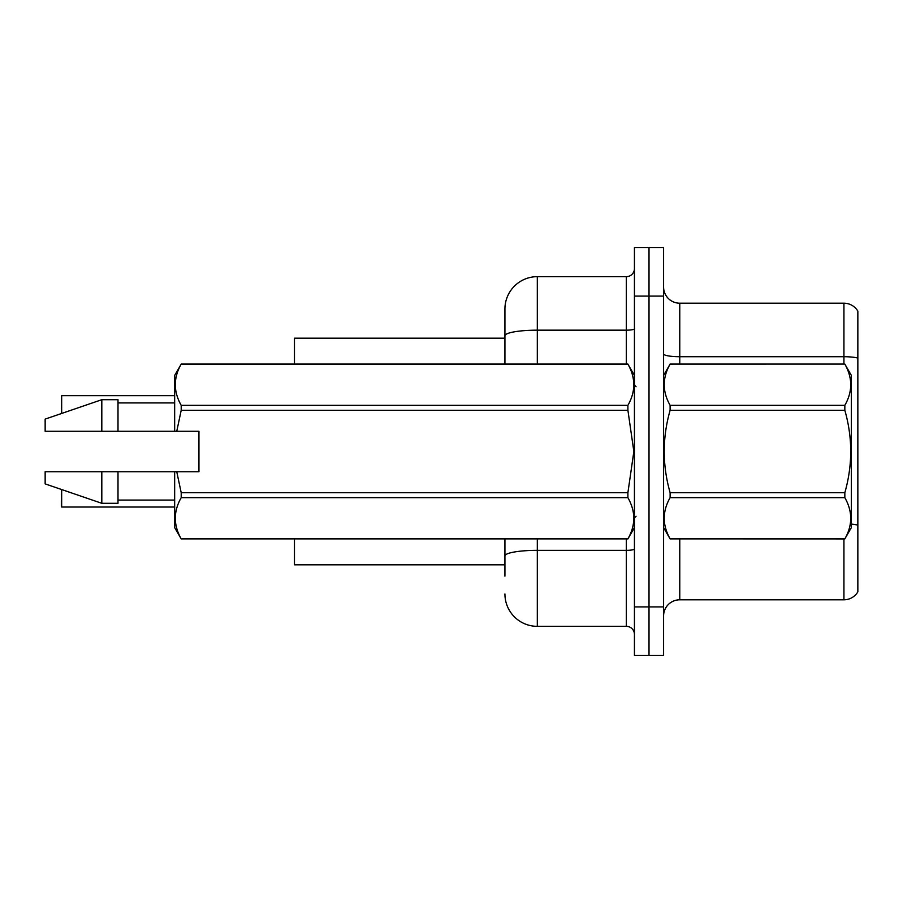 <?xml version="1.0" encoding="UTF-8"?>
<svg xmlns="http://www.w3.org/2000/svg" width="903" height="903" viewBox="0 0 903 903"><rect width="100%" height="100%" fill="white"/><g stroke="black" fill="none" stroke-linecap="round" stroke-linejoin="round"><path stroke-width="1.35" d="M294.468 564.826L504.924 564.826L294.468 564.826L294.468 538.922M504.924 335.792L504.924 309.029A32.384 32.384 0 0 1 537.308 276.657L537.308 330.171A32.384 5.621 180 0 0 504.924 335.792L504.924 364.078L504.924 335.792L504.924 338.173L294.468 338.173L294.468 364.078M857.85 535.039L857.85 586.837M663.581 615.981A16.186 16.186 0 0 1 679.767 599.795L843.933 599.795L843.933 538.922M649.009 606.918L649.009 655.488L663.581 655.488L663.581 606.918L649.009 606.918L649.009 655.488L634.437 655.488L634.437 606.918L649.009 606.918L649.009 296.082L649.009 606.918M634.437 606.918L634.437 247.512L649.009 247.512L649.009 296.082L649.009 247.512L663.581 247.512L663.581 606.918M857.85 311.14A16.186 16.186 0 0 0 843.933 303.205A16.186 16.186 0 0 1 857.85 311.14L857.85 591.86A16.186 16.186 0 0 1 843.933 599.795M857.85 358.096A16.186 2.811 180 0 0 843.933 356.719L843.933 303.205L679.767 303.205A16.186 16.186 0 0 1 663.581 287.019A16.186 16.186 0 0 0 679.767 303.205L679.767 364.078M504.924 576.159L504.924 538.922M537.308 538.922L537.308 626.343L626.343 626.343L626.343 538.922M537.308 276.657L626.343 276.657A8.093 8.093 0 0 0 634.437 268.563M504.924 561.587L504.924 555.966A32.384 5.621 180 0 1 537.308 550.345L626.343 550.345A8.093 1.411 0 0 0 634.437 548.934M504.924 309.029L504.924 326.841M634.437 634.437A8.093 8.093 0 0 0 626.343 626.343M537.308 626.343A32.384 32.384 0 0 1 504.924 593.971M61.336 408.596L61.664 395.661L174.663 395.661L61.664 395.661L61.664 413.461M663.581 375.411L670.116 364.078L844.836 364.078L851.371 375.411L851.371 527.589L844.836 538.877C852.669 525.196 852.669 511.459 844.836 497.666L670.116 497.666C662.283 511.346 662.283 525.083 670.116 538.877L844.836 538.922M844.836 364.078L670.116 364.123C662.283 377.804 662.283 391.541 670.116 405.334L670.116 410.289C662.283 437.695 662.283 465.169 670.116 492.711L670.116 497.666M670.116 405.334L844.836 405.334C852.669 391.654 852.669 377.917 844.836 364.123M844.836 405.334L844.836 410.289L670.116 410.289M670.116 492.711L844.836 492.711C852.669 465.169 852.669 437.695 844.836 410.289M844.836 492.711L844.836 497.666M663.581 527.589L670.116 538.922M670.116 538.877L844.836 538.877M176.751 431.262L198.942 431.262L198.942 471.738L176.751 471.738L181.21 492.711L627.901 492.711L633.85 451.5L627.901 410.289L181.21 410.289L176.751 431.262L174.663 431.262L174.663 375.411L181.21 364.123C173.365 377.804 173.365 391.541 181.21 405.334L627.901 405.334C635.735 391.654 635.735 377.917 627.901 364.123L181.21 364.123M627.901 492.711L627.901 497.666L181.21 497.666C173.365 511.346 173.365 525.083 181.21 538.877L627.901 538.877C635.735 525.196 635.735 511.459 627.901 497.666M176.751 471.738L174.663 471.738L174.663 527.589L181.21 538.922M181.21 492.711L181.21 497.666M174.663 471.738L118 471.738L118 503.31L101.813 503.31L101.813 471.738L45.15 471.738L45.15 483.884L101.813 503.31M118 471.738L101.813 471.738M45.15 471.738L66.562 471.738M634.437 375.411L627.901 364.123M627.901 405.334L627.901 410.289M181.21 538.877L627.901 538.877M181.21 405.334L181.21 410.289M101.813 399.69L101.813 431.262L45.15 431.262L45.15 419.116L101.813 399.69L118 399.69L118 431.262L174.663 431.262M101.813 431.262L118 431.262M61.664 489.539L61.664 507.023L61.336 494.076M61.664 507.023L174.663 507.023M61.336 506.696L61.336 500.555M679.767 538.922L679.767 599.795M843.933 364.078L843.933 356.719L679.767 356.719A16.186 2.811 0 0 1 663.581 353.908M857.85 525.174A16.186 2.811 180 0 0 851.371 524.101M663.581 296.082L634.437 296.082M537.308 364.078L537.308 330.171L626.343 330.171L626.343 276.657M626.343 364.078L626.343 330.171A8.093 1.411 0 0 0 634.437 328.76M636.062 386.744L634.437 385.129M634.437 527.589L627.901 538.922M118 500.07L174.663 500.07M181.21 364.078L627.901 364.078M118 402.93L174.663 402.93M636.062 516.256L634.437 517.87"/></g></svg>
